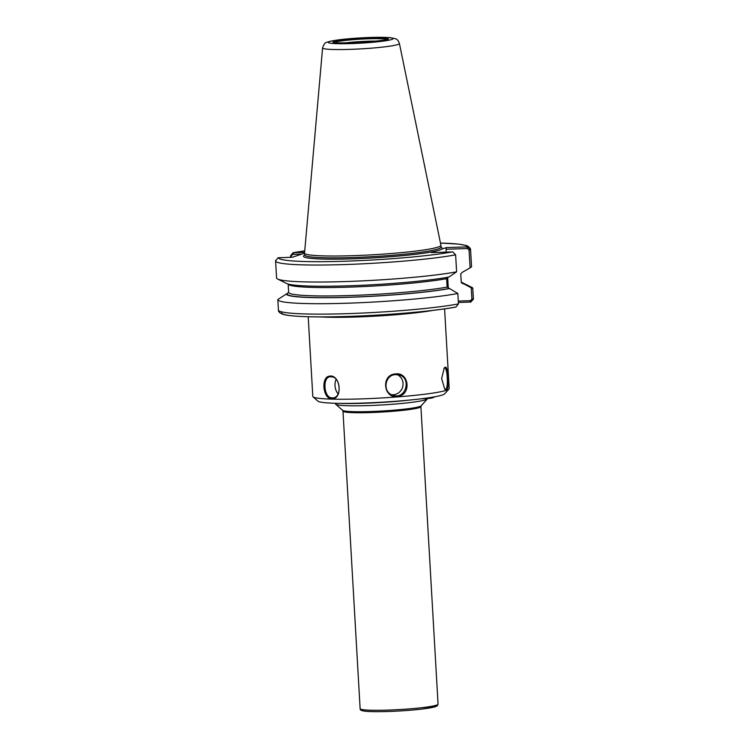 <?xml version="1.0" encoding="UTF-8"?>
<svg xmlns="http://www.w3.org/2000/svg" width="749" height="749" viewBox="0 0 749 749"><rect width="100%" height="100%" fill="white"/><g stroke="black" fill="none" stroke-linecap="round" stroke-linejoin="round"><path stroke-width="1.12" d="M458.379 302.474L470.934 302.025L473.405 298.917L472.806 288.496L471.252 287.813L471.907 299.085L470.419 300.667L470.934 302.025M408.692 400.153A46.064 3.736 176.7 0 1 380.689 402.485M427.482 398.505L427.492 398.599A46.064 3.736 176.7 0 1 427.351 398.908A46.064 3.736 176.7 0 1 425.638 399.779A46.064 3.736 176.7 0 1 376.934 405.237A46.064 3.736 176.7 0 1 335.674 404.198A46.064 3.736 176.7 0 1 335.505 403.908L335.468 403.271M467.751 246.889L446.385 247.573L446.048 249.248L467.413 248.528L469.08 250.007L470.11 267.852L471.552 266.831L470.578 249.829L467.751 246.889L467.413 248.528M441.058 247.32A69.535 5.636 176.7 0 1 441.582 249.183L446.385 247.573M304.609 252.319L293.009 252.741L304.74 250.868A94.58 7.659 176.7 0 0 293.458 252.694L293.121 254.37L301.856 254.08M399.414 43.498C398.374 40.624 397.017 39.032 395.332 38.705L390.313 37.656L369.931 37.45L351.749 38.48L330.946 41.083L327.098 42.206C325.338 42.281 323.83 44.191 322.585 47.936A38.48 3.118 176.7 0 0 355.41 49.162A38.48 3.118 176.7 0 0 397.869 44.519A38.48 3.118 176.7 0 0 399.414 43.498L440.918 245.241A68.299 5.533 176.7 0 1 440.918 245.307A68.299 5.533 176.7 0 1 438.174 247.039A68.299 5.533 176.7 0 1 363.218 255.269A68.299 5.533 176.7 0 1 304.543 253.162L292.391 257.244L278.066 257.759L275.595 260.867M441.582 249.183A69.535 5.636 176.7 0 1 436.218 250.981L431.415 252.591L452.78 251.907L455.626 254.838L456.609 271.831L448.876 277.074A88.775 7.19 176.7 0 1 355.616 285.556A88.775 7.19 176.7 0 1 286.67 283.515L277.607 279.021A97.651 7.911 176.7 0 1 276.578 277.973L275.595 260.97A97.651 7.911 176.7 0 0 346.31 264.5A97.651 7.911 176.7 0 0 455.626 254.838M291.286 257.281L291.211 255.961L292.7 254.379L293.046 252.741L290.546 255.858L290.621 257.31M469.08 250.007L470.578 249.829A97.651 7.911 176.7 0 0 470.578 249.726L471.552 266.728A97.651 7.911 176.7 0 1 471.552 266.831M470.11 267.852L462.189 272.374L460.738 273.956L461.328 282.85M456.609 271.831A97.651 7.911 176.7 0 1 353.968 281.25A97.651 7.911 176.7 0 1 277.607 279.021M458.454 303.925L455.991 307.034C429.729 312.061 367.703 316.733 325.721 316.883C308.822 317.052 295.686 316.462 286.333 315.114L282.888 314.327C279.714 313.054 278.235 311.631 278.422 310.058A97.651 7.911 176.7 0 0 349.137 313.588A97.651 7.911 176.7 0 0 458.454 303.925L457.854 293.496A97.651 7.911 176.7 0 1 348.538 303.167A97.651 7.911 176.7 0 1 277.823 299.628A97.651 7.911 176.7 0 1 277.823 299.525L286.39 294.011A88.775 7.19 176.7 0 0 350.129 297.25A88.775 7.19 176.7 0 0 449.54 288.543L447.106 287.092L446.619 278.684L448.071 277.102M449.54 288.543L457.854 293.496M461.215 282.298A88.775 7.19 176.7 0 1 462.713 282.841L471.767 287.335A97.651 7.911 176.7 0 1 472.806 288.393L473.396 299.394L473.405 298.917L471.907 299.085M470.419 300.667L458.294 301.079M462.713 282.841A88.775 7.19 176.7 0 1 463.65 283.815L471.252 287.813M446.048 249.248L446.207 252.095M447.659 277.299L448.314 288.524M461.215 282.364L463.65 283.815M446.619 278.684A86.435 7.003 176.7 0 1 350.635 287.082A86.435 7.003 176.7 0 1 288.178 284.058L288.646 292.4L286.39 294.011M342.574 43.245A25.017 2.022 176.7 0 1 379.013 41.148M440.918 245.307L441.03 247.133A68.299 5.533 176.7 0 1 438.287 248.874A68.299 5.533 176.7 0 1 363.321 257.104A68.299 5.533 176.7 0 1 304.646 254.997L304.543 253.162A68.299 5.533 176.7 0 1 304.543 253.096L322.585 47.936M395.659 374.622L399.077 374.959C411.735 377.758 405.902 399.685 393.431 395.378C382.149 393 384.424 374.678 395.659 374.622L395.8 373.91C380.146 374.406 383.713 400.331 398.721 396.277C411.529 393.88 408.739 372.15 395.8 373.91M444.588 308.869L449.185 388.544A68.299 5.533 176.7 0 1 448.979 389.003A68.299 5.533 176.7 0 1 446.441 390.285A68.299 5.533 176.7 0 1 374.228 398.374A68.299 5.533 176.7 0 1 313.054 396.839A68.299 5.533 176.7 0 1 312.801 396.408L308.204 316.733M445.112 367.253L444.251 367.928L441.62 378.582L444.756 389.18L446.413 389.873C449.578 389.237 448.192 365.25 445.112 367.253L444.663 368.002C447.462 367.207 448.651 389.873 445.374 389.18L444.429 388.797M433.053 310.367A68.299 5.533 176.7 0 1 319.832 316.893M331.657 398.73C343.501 399.489 340.215 373.479 329.242 376.204C320.825 377.103 322.941 399.095 331.657 398.73L332.172 397.888C323.446 398.29 322.154 375.661 330.955 376.803C340.954 376.204 342.274 398.805 332.172 397.888L332.987 397.841M397.307 374.64A10.598 10.28 -74.5 0 1 391.746 394.742M330.15 376.841L330.955 376.803M338.108 393.862A10.598 7.265 82.3 0 1 336.095 379.415M443.932 368.349L444.419 368.04M448.979 389.003L444.653 393.824A63.693 5.159 176.7 0 1 442.284 395.013A63.693 5.159 176.7 0 1 374.949 402.569A63.693 5.159 176.7 0 1 317.904 401.136L313.054 396.839M421.556 398.749A7.687 0.618 -3.3 0 1 422.211 398.73L424.889 398.637A6.151 0.496 176.7 0 0 432.501 397.859L435.291 396.689M404.806 400.509A50.707 4.11 176.7 0 1 339.306 403.346M436.04 705.305A37.497 3.033 176.7 0 1 399.357 710.979A37.497 3.033 176.7 0 1 362.263 709.556M455.542 307.09A94.58 7.659 176.7 0 1 349.568 316.378A94.58 7.659 176.7 0 1 281.671 312.913M427.351 398.908L421.172 405.799A39.482 3.202 176.7 0 1 419.702 406.538A39.482 3.202 176.7 0 1 377.964 411.22A39.482 3.202 176.7 0 1 342.602 410.33L335.674 404.198M421.172 405.799L420.901 406.641A39.032 3.165 176.7 0 1 419.337 407.634A39.032 3.165 176.7 0 1 376.504 412.334A39.032 3.165 176.7 0 1 342.976 411.135L360.129 708.666A39.032 3.165 176.7 0 0 393.656 709.865A39.032 3.165 176.7 0 0 436.489 705.165A39.032 3.165 176.7 0 0 438.062 704.172L437.21 705.858L435.263 706.747L421.93 709.069C402.69 711.438 370.643 712.505 363.321 710.923C361.14 710.567 360.072 709.818 360.129 708.666M466.992 248.546L467.329 246.87A94.58 7.659 176.7 0 0 440.468 243.06L458.454 244.09L466.112 245.447L468.106 246.252L470.288 248.499L470.578 249.726M452.359 251.889A94.58 7.659 176.7 0 1 346.394 261.176A94.58 7.659 176.7 0 1 278.488 257.712M436.218 250.981A69.535 5.636 176.7 0 1 352.114 258.864A69.535 5.636 176.7 0 1 304.684 255.156M470.512 302.072L469.998 300.686M291.211 255.961L290.546 255.858M448.735 288.571A87.97 7.125 176.7 0 1 350.354 297.175A87.97 7.125 176.7 0 1 287.195 293.983M447.106 287.092A86.435 7.003 176.7 0 1 350.701 295.499A86.435 7.003 176.7 0 1 288.646 292.4M461.262 282.626A87.97 7.125 176.7 0 1 462.845 283.843M334.475 42.674A26.346 2.135 176.7 0 1 335.496 42.131A26.346 2.135 176.7 0 1 368.134 38.808A26.346 2.135 176.7 0 1 386.99 39.641M334.176 41.41A27.676 2.238 176.7 0 1 368.461 37.918A27.676 2.238 176.7 0 1 387.214 39.631A27.676 2.238 176.7 0 1 352.938 43.124A27.676 2.238 176.7 0 1 334.176 41.41M329.654 41.56A32.404 2.621 176.7 0 1 369.781 37.478A32.404 2.621 176.7 0 1 391.746 39.482A32.404 2.621 176.7 0 1 351.618 43.564A32.404 2.621 176.7 0 1 329.654 41.56M432.501 397.859L432.463 397.195M342.602 410.33L342.976 411.135M420.901 406.641L438.062 704.172M275.604 260.39L275.595 260.97M277.823 299.628L278.422 310.058M387.018 39.866L359.717 42.815L334.475 42.899"/></g></svg>
